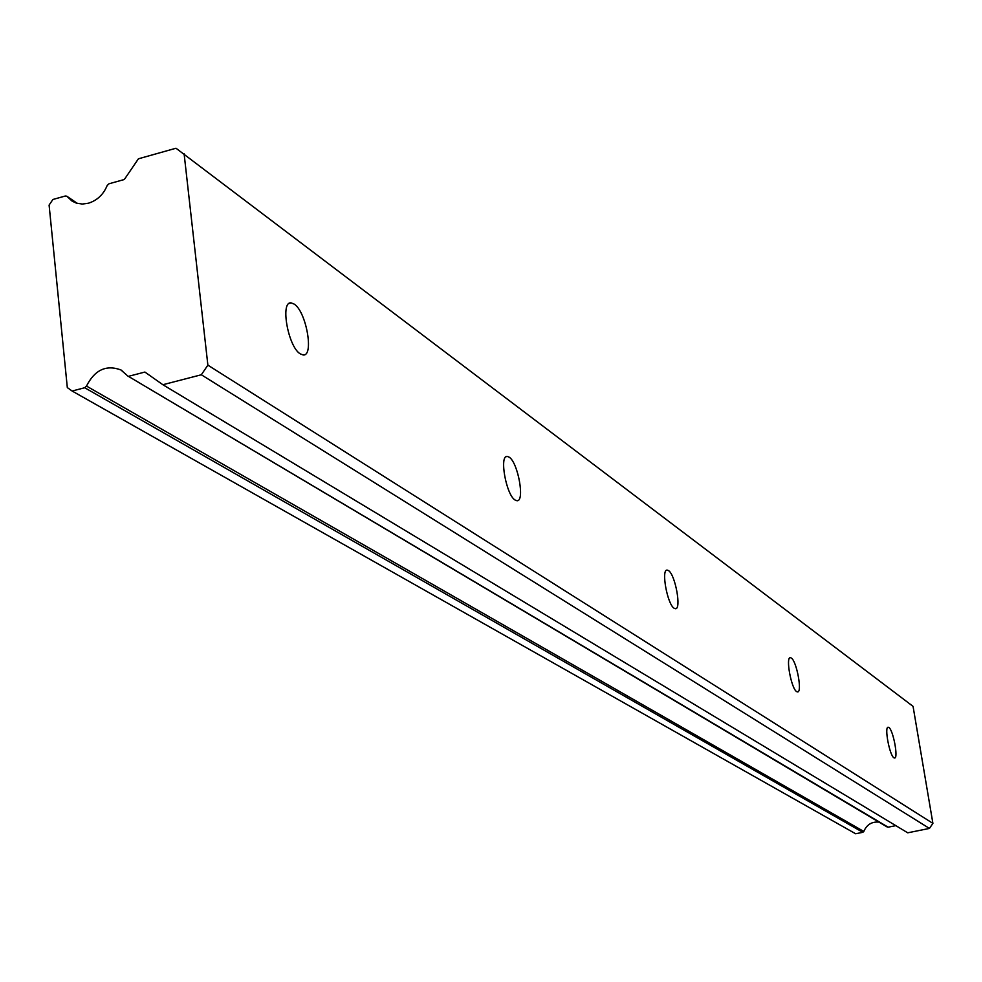 <?xml version="1.0" encoding="UTF-8"?>
<svg xmlns="http://www.w3.org/2000/svg" width="982" height="982" viewBox="0 0 982 982"><rect width="100%" height="100%" fill="white"/><g stroke="black" fill="none" stroke-linecap="round" stroke-linejoin="round"><path stroke-width="1.47" d="M294.232 304.125L291.224 302.91C279.931 300.823 288.033 346.793 300.234 353.851L303.094 354.956C314.277 356.748 306.372 311.638 294.232 304.125M888.857 727.478L888.207 727.232C884.131 726.447 889.557 755.539 893.927 757.797L894.541 758.018C898.591 758.705 893.215 729.896 888.857 727.478M791.296 658.026L790.412 657.682C785.379 656.749 791.283 688.763 796.672 691.623L797.519 691.929C802.515 692.752 796.697 661.107 791.296 658.026M668.497 570.591L667.232 570.1C660.874 568.946 667.33 604.531 674.168 608.275L675.383 608.717C681.68 609.724 675.334 574.605 668.497 570.591M509.179 457.17L507.289 456.421C498.991 454.924 506.147 495.014 515.096 500.047L516.9 500.722C525.125 502.011 518.103 462.547 509.179 457.17M895.817 825.641L888.158 827.188L127.783 375.983L120.896 369.932C106.179 364.518 94.714 369.895 86.49 386.073L84.71 387.743L72.116 391.02L67.316 387.595L49.1 205.078L52.918 199.469L65.278 196.019L66.801 196.204L72.152 201.15L76.375 203.127L82.267 204.047L88.441 203.213C97.206 200.426 103.454 194.51 107.198 185.463L108.965 183.794L124.333 179.497L138.413 158.802L175.999 148.233L913.064 706.377L932.9 823.37L207.877 365.144L184.088 153.597M129.231 376.143L144.894 372.055L162.877 384.723L201.322 374.768L207.877 365.144M932.9 823.37L929.438 828.427L201.322 374.768M929.438 828.427L907.736 832.81L162.877 384.723M886.955 826.758L888.158 827.188M878.964 822.106C871.795 821.517 866.738 824.635 863.816 831.447L86.49 386.073M84.71 387.743L862.834 832.319L863.816 831.447M862.834 832.319L855.653 833.767L72.116 391.02M67.255 196.633L77.148 203.348M291.224 302.91L289.162 303.45M667.232 570.1L666.582 570.26M507.289 456.421L506.184 456.691M120.896 369.932L121.989 370.582M66.801 196.204L77.418 203.421M127.783 375.983L887.311 827.065"/></g></svg>
